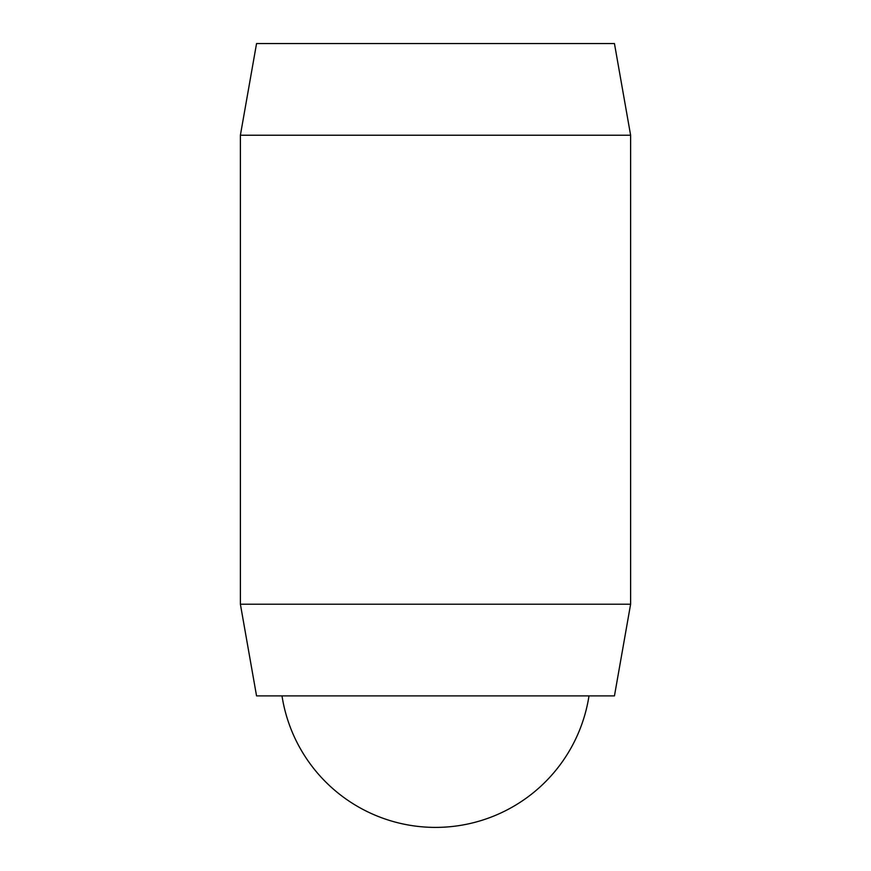 <?xml version="1.0" encoding="UTF-8"?>
<svg xmlns="http://www.w3.org/2000/svg" width="871" height="871" viewBox="0 0 871 871"><rect width="100%" height="100%" fill="white"/><g stroke="black" fill="none" stroke-linecap="round" stroke-linejoin="round"><path stroke-width="1.31" d="M630.615 135.223L614.447 43.55L256.553 43.55L240.385 135.223L630.615 135.223L630.615 604.213L240.385 604.213L240.385 135.223M630.615 604.213L614.447 695.896L256.553 695.896L240.385 604.213M281.997 695.896A155.343 155.343 0 0 0 589.003 695.896"/></g></svg>
